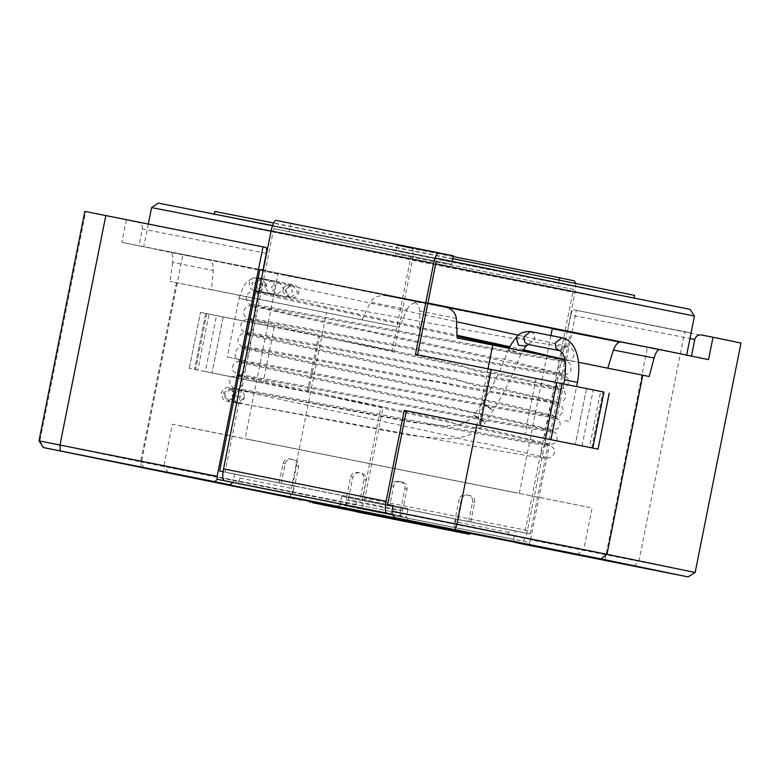 <?xml version="1.0" encoding="UTF-8"?>
<svg xmlns="http://www.w3.org/2000/svg" width="780" height="780" viewBox="0 0 780 780"><rect width="100%" height="100%" fill="white"/><g stroke="black" fill="none" stroke-linecap="round" stroke-linejoin="round"><path stroke-width="0.58" stroke-dasharray="3.9 2.92" d="M547.96 327.464L282.428 274.531L446.365 306.988M514.966 492.57L249.434 439.627L519.324 493.496L546.819 355.914M151.583 207.578L490.903 275.847L685.844 314.213M444.298 306.335L158.525 249.551L277.349 273.858L659.305 349.567M686.663 355.124L678.015 353.389M158.291 203.102L490.62 269.958L681.544 307.535M178.99 425.587L585.419 506.61L172.322 424.164L163.936 466.138L583.693 550.017L592.088 508.043L585.419 506.61M577.024 548.593L170.605 467.561M469.609 533.354L294.362 498.352M220.925 215.709L627.354 296.731L214.315 214.003M634.072 297.882L627.354 296.731M214.822 211.487L627.91 293.933M249.434 439.627L245.086 438.701L278.07 273.595M435.727 263.884L271.05 231.055M435.113 257.946L272.542 225.547M452.8 258.668L273.604 222.973M649.175 376.516L607.795 368.17M607.737 368.355L457.119 337.954M456.339 318.318L419.689 311.103L419.708 330.593M419.689 311.103C418.88 304.668 415.233 300.729 408.74 299.296L208.933 259.964C211.955 260.705 213.398 264.206 213.272 270.475L172.614 262.47C173.228 256.649 172.546 253.305 170.557 252.418L121.856 242.346L259.915 269.539M140.429 467.259L182.929 254.582L190.31 256.162M452.254 261.378L451.688 264.235L273.721 228.647L225.079 472.105L387.64 504.514L223.06 471.705L234.643 474.123L232.966 482.518M234.643 474.123L408.047 508.697L406.37 517.091L408.817 520.484M619.817 342.079L647.458 347.402L621.465 342.02M515.404 542.51L513.552 539.233L529.24 542.471L530.498 539.818L695.146 572.5M515.229 530.839L341.815 496.265L530.215 533.939L515.229 530.839L513.552 539.233M341.815 496.265L340.139 504.66L336.58 506.854L294.352 498.401M211.468 289.604L399.497 327.366L170.03 281.444L211.468 289.604L213.272 270.475M708.533 359.639L387.299 295.932C379.158 294.781 373.513 296.868 370.354 302.172L407.004 309.387L399.497 327.366M407.004 309.387C410.221 303.752 415.106 301.529 421.648 302.689L552.25 328.712M421.6 302.679L387.25 295.922L421.6 302.679M263.231 270.202L427.908 303.03M294.323 498.537L350.464 509.73L354.432 507.614L340.139 504.66M290.384 497.747L290.657 491.995L355.69 504.962L354.432 507.614M355.69 504.962L356.801 499.366M488.007 368.833L476.824 424.817M266.292 253.373L142.321 228.969L138.967 245.758M142.321 228.969C142.603 225.43 141.073 223.178 137.719 222.232L265.931 247.474M84.854 211.39L137.719 222.232M126.331 219.96L121.856 242.346M172.614 262.47L170.03 281.444M176.436 282.769L140.653 461.867L39.887 441.041L85.742 211.575M564.798 359.531L578.526 362.29M530.683 545.668L529.24 542.471M408.047 508.697L393.061 505.596M144.378 468.419L140.653 461.867L290.657 491.995L326.45 312.897M39 440.856L39.887 441.041L44.187 447.72M362.086 320.005L370.354 302.172M530.215 533.939L570.472 332.446M567.46 331.831L570.814 315.032L689.978 338.54M634.111 566.29L638.879 561.425L684.723 331.958L741 343.034M530.498 539.818L576.352 310.352L573.407 309.748C572.471 309.826 571.613 311.59 570.814 315.032M576.352 310.352L684.723 331.958M239.606 390.244L232.07 395.431L244.53 397.917L241.429 402.353L237.334 403.162L232.762 399.955L232.07 395.431L237.013 403.114L244.53 397.917L243.847 393.393L239.606 390.244L231.943 388.654L236.847 396.328L229.33 401.524L224.386 393.841L231.943 388.654L230.402 388.333L235.394 396.026L227.77 401.193L222.709 393.49L230.402 388.333L229.7 388.177C228.842 387.445 234.858 389.863 233.98 395.635C232.664 401.105 226.366 401.242 227.351 400.881L412.24 435.669L443.849 438.74C453.638 439.179 462.979 437.57 471.861 433.904C477.409 431.32 481.855 427.498 485.199 422.448L493.126 410.358C502.934 395.431 512.109 376.886 520.66 354.705L513.493 353.067L508.443 349.908L515.6 351.556L520.66 354.705L522.463 351.029M564.798 420.625L569.624 421.57L576.625 386.568M563.755 383.974L556.754 419.006L561.581 419.952M266.897 285.977L261.934 278.294L254.436 283.491L259.701 291.232L266.897 285.977L254.436 283.491L261.992 278.333L266.897 285.977M228.15 357.23L239.245 359.453L227.282 357.055L239.031 298.291L250.984 300.69L239.899 298.457M259.369 291.145L268.905 293.114L276.461 287.956L271.547 280.312L263.991 285.47L268.905 293.114L276.325 294.655L271.372 287.001L278.996 281.853L292.451 284.651C293.846 284.719 299.647 286.211 298.798 292.617C297.58 298.964 289.702 297.892 290.199 297.59L297.765 292.432L292.519 284.719L284.953 289.868L290.199 297.59L285.977 296.761L292.783 291.466L288.493 283.94L281.687 289.234L285.977 296.761L270.27 293.67L256.064 290.872L262.87 285.577L258.58 278.05L251.774 283.345L256.064 290.872L256.942 290.862C255.791 290.667 254.095 293.992 251.852 300.856L240.103 359.619L239.245 359.453M393.052 505.635L294.655 486.086L292.13 494.305M292.09 494.296L293.767 485.901L294.655 486.086L240.464 475.283L239.909 478.081C239.148 481.445 238.309 483.21 237.393 483.395M582.007 445.916L593.19 389.951L600.649 391.423L556.686 382.57M593.19 389.951L490.055 369.252L478.871 425.227M415.457 354.364L490.055 369.252M403.036 507.692L402.48 510.491C401.719 513.854 400.881 515.619 399.965 515.804L392.087 514.176M273.721 228.647L451.688 264.235M289.117 231.826L290.794 223.431L276.101 220.399M225.079 472.105L240.464 475.283M345.228 504.894C346.613 504.845 347.636 503.11 348.29 499.688L352.765 477.302C353.779 473.996 355.963 472.495 359.297 472.787L359.775 472.865C362.973 473.879 364.406 476.102 364.075 479.544L360.165 499.132M346.749 496.46L350.659 476.873C351.683 473.567 353.866 472.056 357.201 472.358L361.871 473.304C365.069 474.308 366.502 476.531 366.181 479.983L362.261 499.57M290.794 223.431L453.365 255.84M281.248 483.415L285.158 463.827C286.182 460.522 288.356 459.01 291.7 459.313L292.168 459.391C295.366 460.395 296.8 462.628 296.478 466.069L292.558 485.657M279.142 482.986L283.062 463.388C284.076 460.083 286.26 458.581 289.594 458.874L294.274 459.82C297.473 460.834 298.906 463.057 298.574 466.498L294.655 486.086M591.727 447.856L602.911 391.882L600.649 391.423L589.466 447.389M455.208 518.866L454.418 527.456L456.095 519.061L455.208 518.866L509.399 529.669L508.843 532.467C508.258 535.87 508.345 537.829 509.125 538.356L401.29 516.857C400.023 516.272 399.75 514.274 400.462 510.861L401.017 508.063L455.208 518.866L459.127 499.278L461.224 499.717L457.314 519.304M362.222 500.448L346.827 497.26L346.271 500.058C345.686 503.451 345.784 505.421 346.554 505.947L359.843 508.697C361.676 508.336 363.353 504.796 364.884 498.079L383.058 407.131L205.325 371.543L216.508 315.578L209.05 314.106L253.012 322.959L200.46 312.38L319.644 336.277L308.461 392.243L380.962 406.702L362.222 500.448L524.794 532.857L573.446 289.39L410.875 256.981L392.145 350.727L319.644 336.277M205.325 371.543L308.461 392.243M575.64 283.325L574.987 292.627L527.456 530.488C525.925 537.206 524.248 540.745 522.415 541.106L359.843 508.697L509.125 538.356M383.058 407.131L380.962 406.702M392.145 350.727L394.241 351.166L412.415 260.218C413.585 253.432 413.4 249.502 411.85 248.44L397.156 245.407L395.479 253.802L410.875 256.981M573.446 289.39L395.479 253.802M559.279 280.03L558.051 286.211M524.794 532.857L509.399 529.669M403.123 508.501L401.017 508.063L404.937 488.475C405.269 485.033 403.835 482.81 400.637 481.796L398.053 481.289C394.719 480.987 392.535 482.498 391.521 485.803L387.611 505.391L389.707 505.83L403.123 508.501L407.033 488.914C407.365 485.472 405.931 483.239 402.733 482.235L400.159 481.718C396.815 481.426 394.641 482.927 393.617 486.232L389.707 505.83M346.827 497.26L387.611 505.391M400.666 481.806L402.773 482.245L400.666 481.806M453.219 256.581L397.156 245.407M468.624 521.547L472.534 501.959C472.865 498.508 471.432 496.285 468.234 495.281L465.66 494.764C462.325 494.471 460.142 495.973 459.127 499.278M470.72 521.976L474.64 502.388C474.971 498.947 473.538 496.723 470.34 495.709L467.766 495.202C464.422 494.9 462.248 496.411 461.224 499.717M307.193 392.008L318.377 336.034L394.241 351.166M216.508 315.578L318.377 336.034M195.614 369.613L197.867 370.071L209.05 314.106L206.797 313.648L195.614 369.613M205.745 313.462L194.561 369.427L205.745 313.462L247.562 321.877L236.379 377.842L263.016 383.116L189.764 368.452M253.012 322.959L241.829 378.924M536.084 378.495L524.901 434.47M194.561 369.427L236.379 377.842L247.562 321.877L274.199 327.151L200.947 312.488M274.199 327.151L263.016 383.116M401.856 520.455L402.08 519.343L398.775 518.661M398.765 518.69L402.08 519.343M307.495 501.716L307.72 500.604L294.46 497.864M312.458 502.71L312.683 501.589L307.72 500.604M310.694 502.339L310.918 501.228L312.683 501.589M318.377 503.851L318.601 502.729L310.186 501.072L309.962 502.193M423.462 523.633L318.601 502.729M444.717 528.031L321.302 503.412L321.077 504.533M321.965 504.718L322.179 503.597L423.442 523.741M326.927 505.713L327.151 504.592L439.744 527.036L326.752 504.504L326.527 505.625M440.017 528.265L439.744 527.036L439.52 528.158M392.691 518.885L392.915 517.774M374.302 515.092L374.527 513.971M389.269 518.183L389.493 517.062M377.725 515.794L377.949 514.673M444.736 529.318L444.961 528.197L445.575 528.323M448.032 530L448.256 528.879L444.961 528.197M443.732 529.162L443.956 528.041L448.256 528.879L448.432 530.088M361.413 512.743L361.637 511.621L443.956 528.041M347.041 509.857L347.266 508.735L361.637 511.621M345.384 509.516L345.608 508.394L347.266 508.735M340.421 508.521L340.645 507.4L345.608 508.394M353.681 511.261L353.896 510.139L340.645 507.4M358.644 512.255L358.868 511.134L353.896 510.139M356.869 511.885L357.094 510.764L358.868 511.134M364.562 513.396L364.786 512.275L356.372 510.617L356.148 511.729M469.638 533.179L364.786 512.275M208.933 259.964L170.557 252.418M443.089 306.062L408.74 299.296M350.464 509.73L336.58 506.854M392.087 514.137L406.37 517.091M691.09 332.982L573.407 309.748L691.09 332.982M530.595 331.568L533.9 333.82L534.875 339.115L528.206 344.477M561.941 337.73L565.246 339.992L566.221 345.286L559.406 350.61M577.102 382.327L564.583 379.821M478.969 418.957C472.378 414.307 472.846 414.268 480.392 418.831C486.973 423.472 486.505 423.52 478.969 418.957L474.152 415.34L482.313 402.919C490.727 389.893 498.196 375.297 504.709 359.141L509.096 348.338M239.031 298.291L243.165 287.118C245.515 282.838 248.781 279.923 252.973 278.363L258.58 278.05L293.339 284.866C292.968 284.417 286.406 285.139 285.928 290.043C285.012 295.006 289.234 297.394 290.745 297.658L276.325 294.655L283.949 289.507L278.996 281.853L261.992 278.333M480.392 418.831L485.199 422.448M487.11 406.555C480.577 401.807 480.987 401.866 488.329 406.721C494.861 411.469 494.452 411.411 487.11 406.555L482.313 402.919M488.329 406.721L493.126 410.358M516.214 337.467L523.828 338.53L526.012 346.203M251.852 300.856L250.984 300.69M402.48 510.491L348.29 499.688M392.087 514.234L399.965 515.804L392.087 514.234M239.909 478.081L294.099 488.885M350.659 476.873L352.765 477.302M366.181 479.983L364.075 479.544M283.062 463.388L285.158 463.827M298.574 466.498L296.478 466.069M359.297 472.787L357.201 472.358M289.594 458.874L291.7 459.313M586.482 388.625L575.299 444.59L586.482 388.625M346.271 500.058L400.462 510.861M401.29 516.857L346.554 505.947M508.843 532.467L454.652 521.664M527.456 530.488L364.884 498.079M412.415 260.218L574.987 292.627M407.033 488.914L404.937 488.475M391.521 485.803L393.617 486.232M474.64 502.388L472.534 501.959M398.053 481.289L400.159 481.718M574.421 280.858L411.85 248.44M465.66 494.764L467.766 495.202M223.216 316.904L212.033 372.879L223.216 316.904M550.885 335.556L546.975 355.134M576.976 554.492L583.693 550.017M148.297 223.996L143.754 246.753M168.412 472.856L163.936 466.138M604.968 560.089L647.458 347.402M236.974 403.104L227.701 401.183C224.221 401.466 222.017 398.755 221.111 393.052C224.172 388.303 226.902 386.578 229.3 387.884L413.39 422.565L443.06 425.597C456.895 426.68 467.259 423.267 474.152 415.34M239.265 390.185C259.155 393.042 356.967 411.43 439.101 426.533C498.235 437.473 544.81 445.585 547.501 445.341L543.777 446.813L541.505 451.103C540.218 451.805 544.079 458.24 545.054 457.567L488.407 444.269C476.755 441.431 470.486 442.231 452.449 436.449C359.892 416.393 241.439 391.482 234.595 388.732L230.041 384.95C229.369 379.802 230.217 377.003 232.586 376.565L237.286 375.59C246.889 375.511 545.512 432.783 550.3 431.35L546.146 433.222C543.67 436.488 543.699 439.569 546.234 442.465L547.852 443.576L486.018 428.932C472.397 425.168 477.058 433.719 447.866 420.859C356.08 401.008 244.452 377.5 237.422 374.751L232.615 370.402C231.29 363.48 237.208 361.306 237.344 361.764L240.016 361.598C247.357 361.852 334.883 378.29 421.229 394.231C491.156 407.131 549.958 417.7 553.088 417.358L548.554 419.65C546.448 422.887 546.634 425.86 549.12 428.561L550.651 429.585L493.067 416.081C481.309 413.234 474.152 413.654 456.553 408.145C364.279 388.157 247.348 363.558 240.25 360.769C238.3 360.497 236.632 358.858 235.238 355.846C234.624 352.531 235.794 349.996 238.748 348.27L242.814 347.607C250.204 347.88 336.131 364.006 421.853 379.84C445.078 382.424 454.555 386.431 471.715 389.123L555.886 403.367C554.59 403.202 552.962 404.128 551.002 406.127C547.531 413.088 554.668 416.783 553.439 415.594L516.701 406.75C493.691 401.125 467.327 396.474 433.095 388.479C344.848 369.476 250.136 349.45 243.028 346.778C241.069 346.632 239.362 344.809 237.919 341.279C237.871 334.444 243.594 333.333 243.214 333.723L252.73 334.561C293.299 340.889 555.643 390.926 558.685 389.376C557.378 389.103 555.643 390.195 553.488 392.623C550.631 398.902 557.164 402.665 556.237 401.602L494.803 387.065C481.357 383.409 484.965 391.141 456.778 378.992C365.118 359.171 253.1 335.575 245.875 332.797C243.019 332.144 241.274 330.115 240.64 326.703C240.893 320.843 245.749 319.488 245.827 319.771L248.576 319.634C256.493 320.014 345.325 336.697 431.788 352.657C500.887 365.372 558.334 375.726 561.483 375.385C560.137 375.005 558.324 376.262 556.023 379.158C553.742 384.842 559.738 388.547 559.036 387.611L498.625 373.318C485.54 369.779 488.28 377.257 461.058 365.323C369.262 345.462 256.006 321.613 248.693 318.815C245.836 318.406 244.082 316.173 243.418 312.127C245.173 307.427 246.841 305.321 248.44 305.819C250.809 305.477 254.075 305.721 258.229 306.56C298.516 312.829 561.337 362.963 564.271 361.384C562.897 360.896 561.005 362.339 558.607 365.703C559.065 371.339 560.137 373.981 561.834 373.62L520.786 363.636C510.061 360.106 501.335 358.235 494.618 358.03C403.084 338.003 259.165 307.846 251.569 304.844C248.528 304.531 246.753 302.094 246.256 297.55C248.167 290.803 252.71 291.71 253.354 291.603C258.414 291.944 278.762 295.396 314.398 301.967L514.361 338.725C528.099 338.803 528.996 341.348 535.529 342.352L567.07 347.392C565.705 346.739 563.764 348.368 561.23 352.267C561.892 357.386 563.024 359.843 564.623 359.629L563.579 359.287M535.012 353.545L566.007 361.169L569.01 362.768L570.726 365.001L570.999 370.012C569.498 373.376 566.923 374.858 563.297 374.478C554.531 374.117 483.327 361.043 405.103 346.564C326.089 331.939 253.169 318.435 250.244 318.718C249.191 319.273 256.191 318.445 256.552 312.322C255.44 308.334 254.163 306.335 252.72 306.316L337.555 325.435C354.802 329.521 365.547 330.047 388.138 336.209C471.598 354.12 554.629 371.953 563.14 375.131C565.822 376.243 569.634 377.618 567.986 384.55C565.402 387.845 562.955 389.152 560.644 388.479C553.049 388.138 504.845 379.45 442.445 367.965C352.462 351.341 250.058 332.231 247.445 332.719C246.129 333.274 253.636 332.641 253.734 325.738C252.554 322.228 251.287 320.414 249.922 320.307C253.09 322.764 549.783 384.345 560.527 389.191L563.14 390.536C565.11 390.819 565.705 393.666 564.925 399.077C562.468 401.885 560.157 403.016 557.973 402.48C550.69 402.197 504.27 393.832 443.196 382.61C352.54 365.869 247.25 346.213 244.647 346.71C243.087 347.285 251.131 346.817 250.868 339.144C249.668 336.112 248.42 334.503 247.133 334.298C249.483 335.702 338.286 354.724 423.608 373.015C492.989 387.943 550.222 400.413 557.71 403.172L560.284 404.479C560.674 404.293 564.691 408.086 561.815 413.566C559.562 415.945 557.271 416.91 554.97 416.462C546.702 416.101 486.018 405.044 414.112 391.755C329.667 376.106 244.657 360.34 241.858 360.701L243.721 360.389C247.094 358.946 248.498 356.343 247.952 352.57C246.782 350.005 245.573 348.582 244.335 348.299C247.494 350.737 543.592 412.21 554.853 417.144L558.948 419.962C560.654 422.77 560.557 425.451 558.665 428.025L552.445 430.472C545.015 430.228 492.668 420.732 426.514 408.554C338.149 392.203 241.751 374.254 239.06 374.692L240.961 374.371C244.511 372.811 245.846 370.022 244.988 366.005L241.537 362.29C243.935 363.568 313.404 378.602 389.522 394.875C469.151 411.967 543.718 428.044 551.986 431.116L554.911 432.637C556.12 432.344 556.832 434.743 557.066 439.852L555.477 442.455L552.796 444.103L549.588 444.454C538.444 444.951 240.211 387.65 236.262 388.684C238.3 388.479 244.637 386.363 241.966 379.45L238.739 376.282C240.669 377.793 369.174 404.995 462.082 425.11C485.248 429.604 508.901 435.718 523.117 438.604L550.309 445.536L553.605 448.325C555.496 449.855 555.038 452.692 552.24 456.856L546.838 458.455C539.185 458.211 481.777 447.759 411.791 434.85C335.39 420.732 254.923 405.697 237.334 403.162M518.495 335.234L563.979 345.774L570.609 347.958L573.495 350.961L573.963 355.456C572.481 359.268 569.858 360.945 566.095 360.487C557.573 360.106 493.019 348.309 418.645 334.561C336.17 319.273 255.859 304.395 253.042 304.726C254.397 305.77 256.483 303.829 259.311 298.915C258.258 294.372 256.99 292.178 255.518 292.325L296.478 301.802L457.06 336.433M509.33 347.822L522.62 350.766M259.701 291.232L255.83 290.735C257.176 291.603 259.233 289.858 262.022 285.5C261.144 280.488 259.906 278.099 258.317 278.333L298.467 287.664L456.476 321.711M261.631 278.245C255.382 277.465 252.154 277.631 251.96 278.752L249.132 282.974L250.146 287.947L254.416 290.872L324.382 306.735L457.012 335.264M523.302 349.703L509.867 346.71M189.277 368.355L200.46 312.38L189.277 368.355M402.48 519.422L402.256 520.543"/><path stroke-width="1.17" d="M446.365 306.988L552.318 328.399L550.885 335.556M435.113 257.946L689.988 309.338L694.463 316.056L435.727 263.884M294.362 498.352L174.905 474.24L321.613 503.119L570.492 553.108L469.609 533.354M634.023 298.155L634.579 295.357L452.8 258.668M659.305 349.567L444.298 306.335M271.05 231.055L151.583 207.578L148.297 223.996M272.542 225.547L158.291 203.102L151.583 207.578M174.905 474.24L168.266 472.631M273.604 222.973L214.822 211.487L214.266 214.285M621.465 342.02L659.831 349.577L621.446 342.02C618.394 341.523 615.712 344.185 613.421 350.015L654.088 358.02L649.175 376.516L642.769 375.19L606.976 554.288L391.94 511.192L393.061 505.596L387.64 504.514L393.052 505.635M607.737 368.355L613.421 350.015M294.352 498.401L140.429 467.259M147.81 468.839L229.993 484.838L232.966 482.518L217.279 479.271L217.132 476.336L39.887 441.041M530.654 545.659L688.028 576.898L601.019 558.919L394.933 517.618L604.968 560.089M597.587 558.509L514.907 542.344M552.25 328.712L619.817 342.079M219.658 471.023L223.06 471.724L219.658 471.023L259.915 269.539L263.231 270.202M427.908 303.03L443.089 306.062C451.055 308.119 455.462 312.205 456.339 318.318L457.119 337.954L492.755 345.062L488.007 368.833M84.854 211.39L39 440.856L43.475 447.574L214.705 481.679L217.279 479.271M44.187 447.72L294.323 498.537M476.824 424.817L456.973 524.16L455.013 529.6M262.938 270.163L266.292 253.373C266.877 249.883 266.76 247.913 265.931 247.474L85.742 211.575M492.755 345.062L564.798 359.531M578.526 362.29L642.769 375.19M654.088 358.02C655.746 352.414 657.657 349.606 659.831 349.577L708.533 359.639L713.008 337.252L701.62 334.981C698.158 334.571 695.877 336.053 694.785 339.436L691.431 356.226M408.798 520.484L394.914 517.618L392.087 514.137L391.94 511.192M217.132 476.336L262.987 246.86M601.019 558.919L606.976 554.288L695.146 572.5L741 343.034L713.008 337.252M688.028 576.898L695.146 572.5M392.087 514.176L386.665 513.055C385.125 511.992 384.93 508.072 386.1 501.286L404.274 410.339L480.139 425.461L491.322 369.496L415.457 354.364L433.631 263.416C435.162 256.708 436.839 253.169 438.672 252.808L276.101 220.399C274.267 220.759 272.59 224.299 271.06 231.007L223.538 468.877C222.358 475.663 222.553 479.583 224.094 480.646L292.09 494.296M237.393 483.395L345.228 504.894M480.139 425.461L598.055 449.114L406.38 410.767L387.64 504.514M603.954 392.067L562.136 383.653L603.954 392.067L592.771 448.042L524.901 434.47L592.771 448.042L603.954 392.067M436.293 261.056L417.563 354.802M404.274 410.339L406.38 410.767M276.101 220.399L453.365 255.84L452.254 261.378M545.503 438.545L556.686 382.57L562.136 383.653L491.322 369.496M591.727 447.856L589.466 447.389M562.136 383.653L550.953 439.618L562.136 383.653M559.279 280.03L559.728 277.817L574.421 280.858L575.64 283.325M559.728 277.817L453.219 256.581M312.458 502.71L422.497 524.608L422.721 523.487L423.462 523.633L423.238 524.755L312.468 502.681M422.497 524.608L423.238 524.755M405.181 521.108L405.405 519.997L422.721 523.487M403.523 520.767L403.748 519.646L405.405 519.997M398.551 519.782L398.775 518.661L403.748 519.646M397.556 519.617L397.781 518.495L398.765 518.69M315.227 503.207L315.452 502.086L397.781 518.495M300.856 500.311L301.08 499.19L315.452 502.086M299.208 499.97L299.432 498.849L301.08 499.19M294.235 498.985L294.46 497.864L299.432 498.849M309.962 502.193L310.694 502.339M321.965 504.718L444.493 529.152L321.106 504.397M444.717 528.031L444.493 529.152L445.37 529.337L445.594 528.216L423.442 523.741M439.52 528.158L326.927 505.713L440.017 528.265M356.148 511.729L468.673 534.144L468.897 533.023L469.638 533.179L469.423 534.3L356.879 511.875M468.673 534.144L469.423 534.3M451.366 530.654L451.591 529.532L468.897 533.023M449.699 530.312L449.923 529.191L451.591 529.532M444.961 528.197L449.923 529.191M214.705 481.679L229.993 484.838M530.683 545.668L515.404 542.51L530.673 545.668M60.265 450.889L59.982 445L105.836 215.534M689.978 338.54L694.785 339.436M528.06 344.448L524.755 342.186L523.78 336.892L530.595 331.568L561.941 337.73L555.126 343.064L556.101 348.358L559.406 350.61L528.06 344.448M564.934 379.899L577.453 382.395L576.625 386.568M522.463 351.029L526.012 346.203L518.408 345.15L516.214 337.467C518.885 333.314 523.673 331.344 530.595 331.568M223.538 468.877L386.1 501.286M433.631 263.416L271.06 231.007M224.094 480.646L386.665 513.055M546.975 355.134L546.819 355.914M694.463 316.056L686.644 355.231M563.755 383.974L564.583 379.821C566.29 366.619 565.646 357.913 562.653 353.691C561.073 351.419 559.991 350.395 559.406 350.61M457.06 336.433L509.33 347.822M522.62 350.766L535.012 353.545M456.476 321.711L518.495 335.234M563.579 359.287L523.302 349.703M509.867 346.71L457.012 335.264M509.096 348.338L512.09 342.859L516.214 337.467M526.012 346.203L528.274 344.458M577.453 382.395C580.086 368.082 578.945 356.333 574.031 347.149C570.96 341.903 566.923 338.764 561.941 337.73M598.055 449.114L609.239 393.149L598.055 449.114"/></g></svg>
